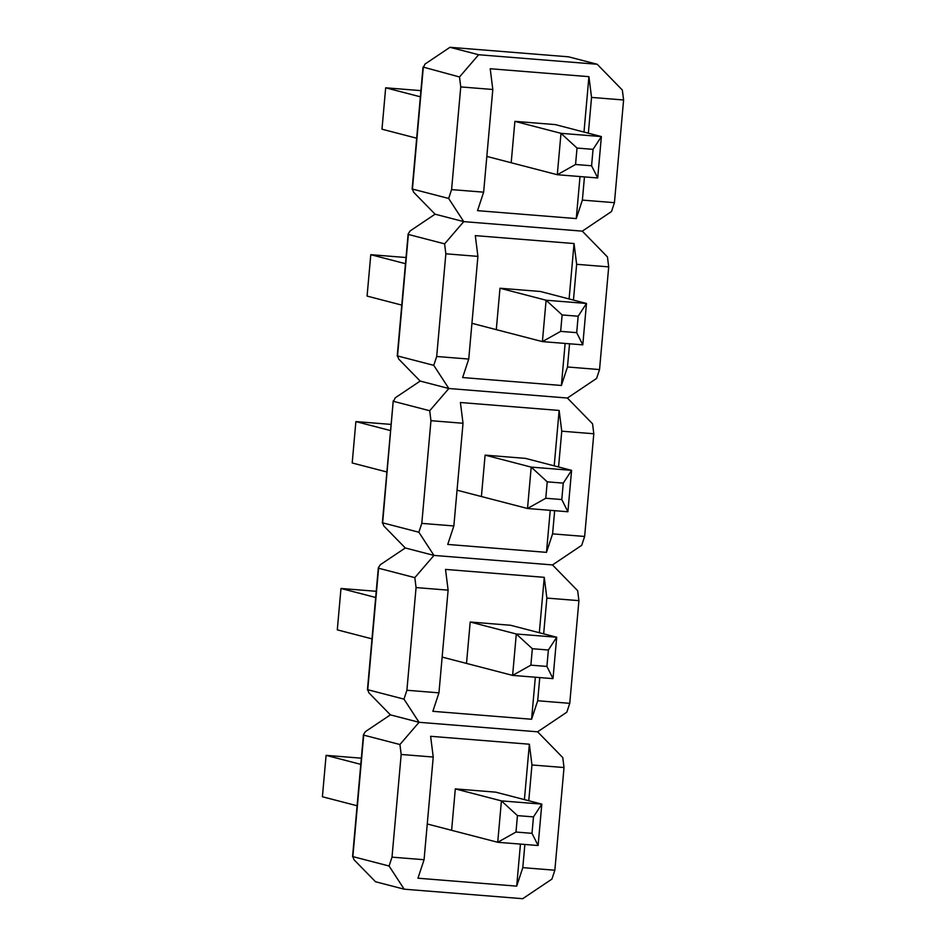 <?xml version="1.0" encoding="UTF-8"?>
<svg xmlns="http://www.w3.org/2000/svg" width="946" height="946" viewBox="0 0 946 946"><rect width="100%" height="100%" fill="white"/><g stroke="black" fill="none" stroke-linecap="round" stroke-linejoin="round"><path stroke-width="1.42" d="M578.16 316.236L562.125 314.947L560.659 331.372L576.693 332.661L578.16 316.236L586.485 303.465L546.102 300.225L562.125 314.947M576.693 332.661L582.795 344.852L586.485 303.465L540.296 291.463M540.379 291.486L499.996 288.234L546.102 300.225L542.401 341.612L560.659 331.372M471.936 323.319L542.401 341.612L582.795 344.852M401.778 305.097L367.083 296.086L370.785 254.687L406.023 257.525M370.785 254.687L405.479 263.698M548.373 650.008L532.338 648.72L530.872 665.156L546.906 666.433L548.373 650.008L556.697 637.237L516.303 633.997L532.338 648.72M546.906 666.433L553.008 678.637L556.697 637.237L510.509 625.247M510.592 625.271L470.197 622.007L516.303 633.997L512.614 675.397L530.872 665.156M442.149 657.092L512.614 675.397L553.008 678.637M371.991 638.869L337.296 629.859L340.986 588.471L376.236 591.297M340.986 588.471L375.692 597.482M533.473 816.895L517.45 815.618L515.984 832.042L532.007 833.331L533.473 816.895L541.81 804.124L501.415 800.884L517.45 815.618M532.007 833.331L538.108 845.523L541.81 804.124L495.621 792.133M451.62 830.292L455.31 788.893L501.415 800.884L497.726 842.283L515.984 832.042M427.249 823.978L497.726 842.283L538.108 845.523M357.103 805.767L322.397 796.757L326.098 755.357L361.348 758.184M326.098 755.357L360.793 764.368M563.26 483.122L547.237 481.833L545.771 498.258L561.794 499.547L563.26 483.122L571.597 470.351L531.203 467.111L547.237 481.833M561.794 499.547L567.896 511.751L571.597 470.351L525.408 458.361M525.491 458.384L485.097 455.121L531.203 467.111L527.513 508.499L545.771 498.258M457.048 490.205L527.513 508.499L567.896 511.751M386.89 471.983L352.196 462.972L355.885 421.585L391.136 424.411M355.885 421.585L390.58 430.596M555.196 124.576L601.384 136.579L597.695 177.966L557.3 174.726L486.835 156.421M416.678 138.211L381.983 129.2L385.672 87.801L420.367 96.811M597.695 177.966L591.581 165.775L575.558 164.486L557.3 174.726L560.99 133.327L514.884 121.36M420.923 90.639L385.672 87.801M575.558 164.486L577.025 148.061L560.99 133.327L601.384 136.579L593.047 149.35L591.581 165.775M577.025 148.061L593.047 149.35M499.996 288.234L496.295 329.622M569.102 298.948L574.045 243.548L475.306 235.625L477.907 256.378L468.743 359.054L462.641 377.549L561.38 385.471L565.129 343.433M397.533 355.944L398.704 359.066L420.178 381.072L448.842 388.51L433.765 365.345L397.533 355.944L408.376 234.454L444.608 243.855L445.85 253.8L436.685 356.488L433.765 365.345M363.453 734.604L365.452 731.589L390.391 714.857L419.054 722.295L537.612 731.814L562.775 757.592L564.017 767.537L554.853 870.225L551.932 879.082L522.712 898.7L404.167 889.181L375.503 881.743L354.017 859.737L352.858 856.615L363.702 735.125L399.922 744.526L419.054 722.295L403.977 699.129L367.746 689.717L368.916 692.85L390.391 714.857L419.054 722.295L537.612 731.814L566.82 712.196L569.752 703.339L578.917 600.651L577.663 590.706L552.499 564.928L581.719 545.31L584.64 536.453L593.804 433.765L592.563 423.82L567.399 398.03L448.842 388.51L567.399 398.03L596.607 378.424L599.539 369.567L567.482 366.989L561.38 385.471M468.743 359.054L436.685 356.488M567.482 366.989L569.551 343.788M573.453 300.083L576.646 264.301L574.045 243.548M599.539 369.567L608.704 266.878L576.646 264.301M477.907 256.378L445.85 253.8M608.704 266.878L607.45 256.934L582.287 231.143L463.741 221.624L444.608 243.855M412.432 189.058L423.276 67.568L425.038 64.044L449.977 47.3L568.522 56.819L597.186 64.257L622.35 90.047L623.603 99.992L614.439 202.669L611.506 211.537L582.287 231.143L463.741 221.624L435.077 214.186L413.591 192.18L412.432 189.058L448.652 198.459L463.741 221.624L435.077 214.186L410.138 230.93L408.14 233.946M470.197 622.007L466.508 663.406M539.315 632.72L544.257 577.332L445.519 569.409L448.12 590.15L438.956 692.839L432.854 711.321L531.581 719.256L535.341 677.218M569.752 703.339L537.695 700.761L531.581 719.256M438.956 692.839L406.898 690.261L403.977 699.129M537.695 700.761L539.764 677.573M543.666 633.855L546.859 598.085L544.257 577.332M578.917 600.651L546.859 598.085M448.12 590.15L416.063 587.572L406.898 690.261M584.64 536.453L552.594 533.875L546.481 552.358L447.742 544.435L453.855 525.952L421.798 523.375L418.865 532.231L433.954 555.408L405.29 547.971L433.954 555.408L552.499 564.928L433.954 555.408L414.821 577.639L416.063 587.572M414.821 577.639L378.589 568.227L367.746 689.717M418.865 532.231L382.645 522.831L383.804 525.952L405.29 547.971L380.351 564.703L378.353 567.718M352.858 856.615L389.078 866.016L392.011 857.147L401.175 754.47L399.922 744.526M401.175 754.47L433.233 757.037L430.619 736.295L529.358 744.218L531.959 764.971L564.017 767.537M392.011 857.147L424.068 859.725L433.233 757.037M531.959 764.971L528.767 800.742M524.864 844.459L522.795 867.648L554.853 870.225M529.358 744.218L524.415 799.618M520.442 844.104L516.693 886.142L522.795 867.648M424.068 859.725L417.955 878.207L516.693 886.142M389.078 866.016L404.167 889.181M455.31 788.893L495.704 792.157M485.097 455.121L481.408 496.52M546.481 552.358L550.229 510.332M554.202 465.834L559.145 410.446L460.406 402.511L463.02 423.264L453.855 525.952M552.594 533.875L554.663 510.686M558.566 466.969L561.758 431.187L559.145 410.446M593.804 433.765L561.758 431.187M463.02 423.264L430.962 420.686L421.798 523.375M429.709 410.741L393.489 401.341L395.239 397.817L420.178 381.072L448.842 388.51L429.709 410.741L430.962 420.686M393.24 400.832L382.645 522.831M448.652 198.459L451.585 189.602L460.749 86.914L459.496 76.969L423.028 67.048M449.977 47.3L478.641 54.738L597.186 64.257M459.496 76.969L478.641 54.738M460.749 86.914L492.807 89.492L490.205 68.739L588.932 76.661L591.546 97.414L623.603 99.992M451.585 189.602L483.643 192.168L492.807 89.492M591.546 97.414L588.353 133.185M584.451 176.902L582.381 200.103L614.439 202.669M588.932 76.661L583.989 132.062M580.016 176.547L576.268 218.585L582.381 200.103M483.643 192.168L477.529 210.662L576.268 218.585M511.195 162.736L514.884 121.348L555.278 124.6M397.225 356.11L408.128 234.04M367.438 689.894L378.329 567.813M352.551 856.78L363.441 734.699M382.338 522.996L393.229 400.927M412.125 189.224L423.016 67.154"/></g></svg>

